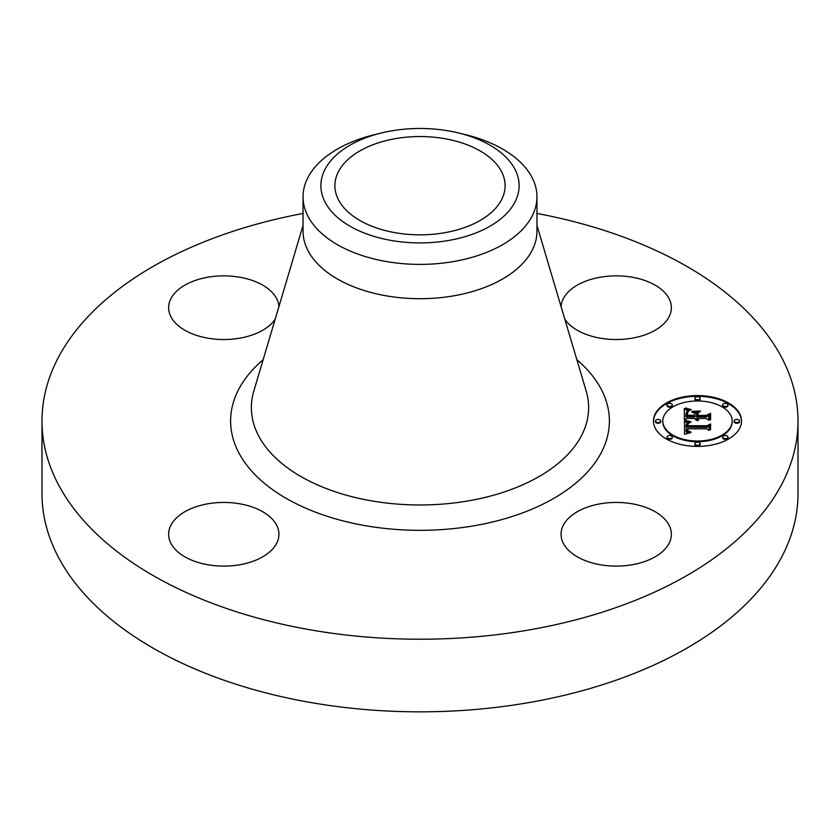 <?xml version="1.0" encoding="UTF-8"?>
<svg xmlns="http://www.w3.org/2000/svg" width="840" height="840" viewBox="0 0 840 840"><rect width="100%" height="100%" fill="white"/><g stroke="black" fill="none" stroke-linecap="round" stroke-linejoin="round"><path stroke-width="1.26" d="M669.134 525.305A55.146 31.836 180 0 1 671.36 534.272A55.146 31.836 180 0 1 624.057 565.782A55.146 31.836 180 0 1 563.304 543.239A55.146 31.836 180 0 1 561.078 534.272A55.146 31.836 180 0 1 608.38 502.761A55.146 31.836 180 0 1 669.134 525.305M536.96 213.454A378 218.232 180 0 1 798 420.987L798 493.605A378 218.232 180 0 1 526.418 703.017A378 218.232 180 0 1 42 493.605L42 420.987A378 218.232 180 0 1 303.041 213.454M798 420.987A378 218.232 180 0 1 526.418 630.399A378 218.232 180 0 1 42 420.987M239.305 564.827A55.146 31.836 180 0 1 168.641 534.272A55.146 31.836 180 0 1 208.257 503.727A55.146 31.836 180 0 1 278.922 534.272A55.146 31.836 180 0 1 239.305 564.827M561.099 306.695A55.146 31.836 180 0 1 600.695 277.147A55.146 31.836 180 0 1 671.36 307.703A55.146 31.836 180 0 1 631.743 338.247A55.146 31.836 180 0 1 564.837 319.263M275.163 319.263A55.146 31.836 180 0 1 221.403 339.507A55.146 31.836 180 0 1 170.867 316.659A55.146 31.836 180 0 1 168.641 307.703A55.146 31.836 180 0 1 215.943 276.181A55.146 31.836 180 0 1 276.696 298.736A55.146 31.836 180 0 1 278.901 306.695M443.961 232.848A85.113 49.14 180 0 1 334.887 185.692A85.113 49.14 180 0 1 396.039 138.537A85.113 49.14 180 0 1 505.113 185.692A85.113 49.14 180 0 1 443.961 232.848M515.109 201.81A99.12 57.225 0 0 0 458.493 132.962A99.12 57.225 0 0 0 381.507 132.962A99.12 57.225 0 0 0 324.891 169.585A99.12 57.225 0 0 0 392.091 240.608A99.12 57.225 0 0 0 515.109 201.81M458.493 132.962L465.423 134.642A116.96 67.526 0 0 1 536.96 196.865A116.96 67.526 0 0 1 532.224 215.88A116.96 67.526 180 0 1 452.928 261.66A116.96 67.526 0 0 1 303.041 196.865A116.96 67.526 0 0 1 307.776 177.859A116.96 67.526 180 0 1 374.577 134.642L381.507 132.962M536.96 196.865L536.96 231.178A116.96 67.526 180 0 1 452.928 295.974A116.96 67.526 180 0 1 303.041 231.178L303.041 196.865M697.494 395.567A44.026 25.421 0 0 0 653.468 420.987A44.026 25.421 0 0 0 697.494 446.407A44.026 25.421 0 0 0 741.521 420.987A44.026 25.421 0 0 0 697.494 395.567M741.521 421.355A44.026 25.421 0 0 0 697.494 396.291A44.026 25.421 0 0 0 653.478 421.355M662.812 421.355A34.692 20.024 0 0 0 662.812 421.712A34.692 20.024 0 0 0 697.494 441.735A34.692 20.024 0 0 0 732.186 421.712A34.692 20.024 0 0 0 732.175 421.355M655.547 421.355A2.667 1.544 0 0 0 655.473 421.712A2.667 1.544 0 0 0 658.14 423.255A2.667 1.544 0 0 0 660.807 421.712A2.667 1.544 0 0 0 660.734 421.355M694.9 398.622A2.667 1.544 0 0 0 694.827 398.99A2.667 1.544 0 0 0 697.494 400.533A2.667 1.544 0 0 0 700.161 398.99A2.667 1.544 0 0 0 700.087 398.622M667.075 405.279A2.667 1.544 0 0 0 667.002 405.647A2.667 1.544 0 0 0 669.669 407.19A2.667 1.544 0 0 0 672.336 405.647A2.667 1.544 0 0 0 672.263 405.279M734.265 421.355A2.667 1.544 0 0 0 734.181 421.712A2.667 1.544 0 0 0 736.848 423.255A2.667 1.544 0 0 0 739.525 421.712A2.667 1.544 0 0 0 739.442 421.355M722.736 405.279A2.667 1.544 0 0 0 722.663 405.647A2.667 1.544 0 0 0 725.329 407.19A2.667 1.544 0 0 0 727.997 405.647A2.667 1.544 0 0 0 727.923 405.279M694.9 444.077A2.667 1.544 0 0 0 694.827 444.433A2.667 1.544 0 0 0 697.494 445.977A2.667 1.544 0 0 0 700.161 444.433A2.667 1.544 0 0 0 700.087 444.077M667.075 437.419A2.667 1.544 0 0 0 667.002 437.776A2.667 1.544 0 0 0 669.669 439.32A2.667 1.544 0 0 0 672.336 437.776A2.667 1.544 0 0 0 672.263 437.419M722.736 437.419A2.667 1.544 0 0 0 722.663 437.776A2.667 1.544 0 0 0 725.329 439.32A2.667 1.544 0 0 0 727.997 437.776A2.667 1.544 0 0 0 727.923 437.419M697.494 441.011A34.692 20.024 0 0 0 732.186 420.987A34.692 20.024 0 0 0 697.494 400.964A34.692 20.024 0 0 0 662.812 420.987A34.692 20.024 0 0 0 697.494 441.011M684.6 421.06L684.516 434.291L690.48 432.673L686.7 431.687L686.175 428.831L687.12 428.957L687.813 431.319L691.121 432.106L688.223 431.141L687.614 428.831L706.755 428.831L709.013 430.385L709.013 425.313L706.913 426.626L686.06 426.489L686.522 423.938L690.154 422.594L684.6 421.06L684.337 421.712M685.902 420.431L691.152 421.89L685.902 420.83M688.359 423.423L687.299 424.032L687.078 426.069L707.123 426.069L710.073 424.578L710.073 429.901L710.587 429.639L710.587 423.969L706.976 425.733L687.624 425.723L688.37 423.297M684.327 408.429L684.327 419.958L686.805 418.457L694.932 418.457L695.73 419.853L697.662 420.661L696.538 418.457L697.452 418.457L698.681 420.168L697.966 418.457L706.24 418.457L708.74 420.263L708.74 414.813L706.24 416.231L696.538 416.231L696.538 413.69L699.741 411.82L691.677 411.82L694.932 413.606L694.932 415.286L687.498 415.286L687.603 412.409L688.947 410.939L687.225 412.23L686.984 415.558L694.932 415.558L694.932 416.231L685.923 416.231L686.438 412.02L690.102 410.245L684.327 408.429M686.133 407.894L688.118 409.101L691.383 409.584L686.133 408.282M700.665 411.012L692.055 411.306L700.665 411.012M698.155 415.286L698.155 413.007L697.641 415.558L706.629 415.558L710.073 413.952L710.073 420.031L710.587 413.322L706.398 415.286L698.155 415.558L698.155 413.731L697.641 415.558M696.843 420.441L696.507 418.793M698.135 419.811L697.966 418.457M708.74 420.263L708.74 415.538L706.24 416.966L696.538 416.966L696.538 416.231M698.492 412.556L693 412.556M687.446 415.558L687.404 414.089M687.593 412.44L686.91 414.33M694.932 416.231L694.932 416.966L685.923 416.966L685.923 416.231M685.954 415.202L685.944 414.11M688.758 410.666L684.327 409.154L684.327 419.958M697.032 419.927L697.032 420.494M696.875 419.759L696.875 420.452M696.738 419.57L696.738 420.294M696.633 419.381L696.633 420.116M696.56 419.192L696.56 419.916M696.518 418.992L696.518 419.717M698.513 419.548L698.513 420.074M698.365 419.412L698.365 419.979M698.25 419.255L698.25 419.895M698.145 419.108L698.145 419.822M698.072 418.95L698.072 419.675M698.009 418.793L698.009 419.517M697.977 418.625L697.977 419.349M706.24 416.231L706.24 416.966M687.435 414.75L687.435 415.475M687.425 414.509L687.425 415.233M687.404 414.288L687.404 415.023M687.635 411.663L687.635 412.325M687.414 411.925L687.414 412.65M687.225 412.23L687.225 412.955M687.089 412.566L687.089 413.291M686.984 412.933L686.984 413.658M686.921 413.332L686.921 414.057M688.286 409.826L688.286 410.55M687.981 409.742L687.981 410.466M687.708 409.668L687.708 410.393M687.446 409.605L687.446 410.33M687.005 409.469L687.005 410.193M686.616 409.343L686.616 410.078M686.207 409.195L686.207 409.92M685.976 409.112L685.976 409.836M685.734 409.017L685.734 409.742M685.482 408.912L685.482 409.637M688.527 433.209L686.553 432.254L686.06 429.912M687.12 428.957L687.11 429.901M687.771 431.288L687.593 429.618M709.013 430.385L709.013 426.038L706.913 427.35L686.06 427.214L685.976 425.492M688.579 422.993L684.6 421.785M688.779 432.526L688.779 433.156M688.422 432.464L688.422 433.188M688.097 432.39L688.097 433.115M687.803 432.306L687.803 433.031M687.529 432.201L687.529 432.936M687.288 432.096L687.288 432.82M687.068 431.981L687.068 432.705M686.879 431.844L686.879 432.569M686.7 431.687L686.7 432.421M686.553 431.519L686.553 432.254M686.417 431.34L686.417 432.065M686.312 431.141L686.312 431.865M686.217 430.931L686.217 431.655M686.144 430.7L686.144 431.424M686.101 430.447L686.101 431.172M686.07 430.185L686.07 430.909M687.981 430.899L687.981 431.424M687.876 430.752L687.876 431.361M687.792 430.594L687.792 431.298M687.719 430.427L687.719 431.161M687.666 430.248L687.666 430.973M687.624 430.048L687.624 430.773M687.603 429.839L687.603 430.574M706.913 426.626L706.913 427.35M686.06 426.489L686.06 427.214M686.028 426.29L686.028 427.014M686.007 426.09L686.007 426.815M685.997 425.891L685.997 426.615M685.986 425.691L685.986 426.416M688.779 422.31L688.779 422.951M688.464 422.247L688.464 422.971M688.159 422.173L688.159 422.898M687.876 422.1L687.876 422.825M687.593 422.016L687.593 422.751M687.33 421.943L687.33 422.667M687.078 421.869L687.078 422.594M687.771 424.294L687.068 425.806M710.073 425.303L710.073 429.901M710.587 429.639L710.587 424.694L710.073 424.945M687.803 423.538L687.803 424.211M687.593 423.685L687.593 424.41M687.425 423.854L687.425 424.578M687.299 424.032L687.299 424.757M687.204 424.263L687.204 424.988M687.13 424.546L687.13 425.271M687.11 424.704L687.11 425.429M687.089 424.872L687.089 425.607M687.068 425.061L687.068 425.786M687.582 425.397L687.582 426.069M698.155 413.007L698.155 413.731M710.073 414.677L710.073 420.031M710.587 419.759L710.587 414.046L710.073 414.298M658.14 422.531A2.667 1.544 0 0 0 660.807 420.987A2.667 1.544 0 0 0 658.14 419.444A2.667 1.544 0 0 0 655.473 420.987A2.667 1.544 0 0 0 658.14 422.531M697.494 399.808A2.667 1.544 0 0 0 700.161 398.265A2.667 1.544 0 0 0 697.494 396.721A2.667 1.544 0 0 0 694.827 398.265A2.667 1.544 0 0 0 697.494 399.808M669.669 406.455A2.667 1.544 0 0 0 672.336 404.922A2.667 1.544 0 0 0 669.669 403.379A2.667 1.544 0 0 0 667.002 404.922A2.667 1.544 0 0 0 669.669 406.455L669.669 407.19M736.848 422.531A2.667 1.544 0 0 0 739.525 420.987A2.667 1.544 0 0 0 736.848 419.444A2.667 1.544 0 0 0 734.181 420.987A2.667 1.544 0 0 0 736.848 422.531M725.329 406.455A2.667 1.544 0 0 0 727.997 404.922A2.667 1.544 0 0 0 725.329 403.379A2.667 1.544 0 0 0 722.663 404.922A2.667 1.544 0 0 0 725.329 406.455M697.494 442.166A2.667 1.544 0 0 0 694.827 443.709A2.667 1.544 0 0 0 697.494 445.253A2.667 1.544 0 0 0 700.161 443.709A2.667 1.544 0 0 0 697.494 442.166M669.669 435.509A2.667 1.544 0 0 0 667.002 437.052A2.667 1.544 0 0 0 669.669 438.596A2.667 1.544 0 0 0 672.336 437.052A2.667 1.544 0 0 0 669.669 435.509M725.329 435.509A2.667 1.544 0 0 0 722.663 437.052A2.667 1.544 0 0 0 725.329 438.596A2.667 1.544 0 0 0 727.997 437.052A2.667 1.544 0 0 0 725.329 435.509M536.96 225.424L586.204 391.146A168.63 97.356 180 0 1 467.471 501.029A168.63 97.356 180 0 1 253.796 391.146L303.041 225.424M576.86 359.709A189.389 109.347 180 0 1 473.319 525.903A189.389 109.347 180 0 1 267.047 485.468A189.389 109.347 180 0 1 263.141 359.709M688.957 409.983L688.957 410.603M688.611 409.899L688.611 410.624M685.209 408.807L685.209 409.531M684.925 408.692L684.925 409.416M684.631 408.566L684.631 409.29M669.669 438.596L669.669 439.32M732.186 420.987L732.186 421.712M662.812 420.987L662.812 421.712M660.807 420.987L660.807 421.712M655.473 420.987L655.473 421.712M700.161 398.265L700.161 398.99M694.827 398.265L694.827 398.99M672.336 404.922L672.336 405.647M667.002 404.922L667.002 405.647M739.525 420.987L739.525 421.712M734.181 420.987L734.181 421.712M727.997 404.922L727.997 405.647M722.663 404.922L722.663 405.647M694.827 443.709L694.827 444.433M700.161 443.709L700.161 444.433M667.002 437.052L667.002 437.776M672.336 437.052L672.336 437.776M722.663 437.052L722.663 437.776M727.997 437.052L727.997 437.776"/></g></svg>
